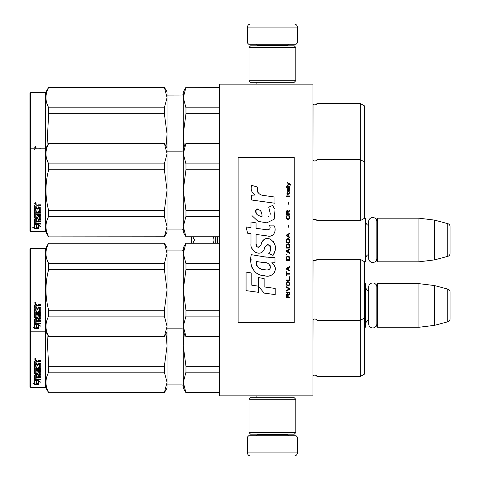 <?xml version="1.0" encoding="UTF-8"?>
<svg xmlns="http://www.w3.org/2000/svg" width="480" height="480" viewBox="0 0 480 480"><rect width="100%" height="100%" fill="white"/><g stroke="black" fill="none" stroke-linecap="round" stroke-linejoin="round"><path stroke-width="0.72" d="M312.936 243.45L312.936 225.192M312.936 395.844L312.936 84.156L219.426 84.156L219.426 395.844L312.936 395.844M274.962 84.156L272.418 84.156C251.424 84.156 251.424 84.156 272.418 84.156M364.362 261.816L365.298 261.816L365.298 218.184L364.362 218.184M365.298 261.816L365.922 261.192L365.922 218.808L365.298 218.184M368.664 225.528A3.738 3.738 147.9 0 1 365.922 221.922M368.664 254.472A3.738 3.738 32.2 0 0 365.922 258.078M377.454 218.184L377.454 261.816L376.83 261.192L376.83 218.808L377.454 218.184L418.908 218.184L434.496 220.098L447.768 223.65L447.768 256.35L434.496 259.902L434.496 220.098M377.454 261.816L418.908 261.816L418.908 218.184M418.908 261.816L434.496 259.902M450.078 226.662L450.078 253.338L450.078 226.662A3.114 3.114 -124.1 0 0 447.768 223.65M450.078 253.338A3.114 3.114 -55.9 0 1 447.768 256.35M364.362 327.27L365.298 327.27L365.298 283.638L364.602 283.638M365.298 327.27L365.922 326.652L365.922 284.262L365.298 283.638M368.664 290.982A3.738 3.738 147.9 0 1 365.922 287.376M368.664 319.926A3.738 3.738 32.2 0 0 365.922 323.532M377.454 283.638L377.454 327.27L376.83 326.652L376.83 284.262L377.454 283.638L418.908 283.638L434.496 285.552L447.768 289.104L447.768 321.804L434.496 325.362L434.496 285.552M377.454 327.27L418.908 327.27L418.908 283.638M418.908 327.27L434.496 325.362M450.078 292.116L450.078 318.792L450.078 292.116A3.114 3.114 -124.1 0 0 447.768 289.104M450.078 318.792A3.114 3.114 -55.9 0 1 447.768 321.804M215.238 236.886L215.238 243.114M213.474 243.114L214.05 240L213.474 236.886M191.376 243.114L191.376 236.886M192.912 236.886L194.508 240L192.912 243.114M214.05 240L194.508 240M247.482 436.986L248.73 435.738L296.106 435.738L297.348 436.986L247.482 436.986L247.482 452.886C247.668 454.776 248.706 455.814 250.596 456M272.418 456L283.326 456M297.348 43.014L247.482 43.014L248.73 44.262L296.106 44.262L297.348 43.014L297.348 27.114C297.168 25.224 296.124 24.186 294.234 24M272.418 24L250.596 24L272.418 24M249.036 432.624L295.794 432.624L294.234 434.184L250.596 434.184L249.036 432.624L249.036 399.27L295.794 399.27L294.234 397.716L250.596 397.716L249.036 399.27M295.794 47.376L249.036 47.376L250.596 45.816L294.234 45.816L295.794 47.376L295.794 80.73L294.234 82.284L250.596 82.284L249.036 80.73L295.794 80.73M376.83 258.408A4.086 4.086 0 0 1 372.75 262.488A4.086 4.086 0 0 1 368.664 258.408L368.664 221.592A4.086 4.086 0 0 1 372.75 217.512A4.086 4.086 0 0 1 376.83 221.592M376.83 323.862A4.086 4.086 0 0 1 372.75 327.942A4.086 4.086 0 0 1 368.664 323.862L368.664 287.052A4.086 4.086 0 0 1 372.75 282.966A4.086 4.086 0 0 1 376.83 287.052M360.312 376.518L364.362 374.178L364.362 261.666L360.312 259.326L360.312 376.518L316.986 376.518A2.496 2.496 0 0 0 313.044 375.786L312.936 375.894M185.97 392.73L183.27 388.05L183.27 382.38L185.97 392.73L219.426 392.73M167.064 250.908L182.028 250.908L182.028 384.936L167.064 384.936M182.028 384.936A1.248 1.248 -43.7 0 1 183.27 386.184M360.312 259.326L316.986 259.326L316.986 376.482A2.496 2.496 0 0 0 313.044 375.75L313.044 375.786M167.064 388.014L164.364 392.694L48.654 392.694L45.504 387.24L30.546 387.24L29.922 386.652L30.546 387.27L30.546 248.574L45.504 248.574L45.504 387.27L48.654 392.73L164.364 392.568L167.064 382.398L167.064 388.05L164.364 392.568M30.546 387.27L45.504 387.27M364.71 345.972L364.386 364.47L364.362 327.432M360.312 103.482L360.312 220.674L364.362 218.334L364.362 105.822L360.312 103.482L316.986 103.482A2.496 2.496 0 0 1 313.044 104.214L312.936 220.05M316.986 103.482L316.986 103.518A2.496 2.496 0 0 1 313.044 104.25L312.936 104.142M185.97 87.432L183.27 97.62L183.27 91.95L185.97 87.27L219.426 87.432M183.27 93.816A1.248 1.248 -136.3 0 1 182.028 95.064L167.064 95.064M30.546 92.73L29.922 93.348L29.922 230.808L30.546 231.426L30.546 92.73L45.504 92.73L48.654 87.27L164.364 87.27L167.064 91.95L167.064 97.602L164.364 87.27M45.504 92.73L48.654 87.27M364.362 115.518L364.362 152.568M183.624 249.852L183.27 253.428L183.27 247.794L185.97 243.114L183.27 253.428L183.27 289.872L185.97 310.248L185.97 316.122L183.27 326.31L183.27 345.936L185.97 366.318L185.97 372.192L219.426 372.192M185.97 366.318L219.426 366.318M185.97 392.568L219.426 392.568M185.97 372.192L183.27 382.38L183.624 378.804M184.278 333.69L183.27 345.936L183.624 338.79M183.27 386.148A1.248 1.248 -43.7 0 0 182.028 384.9L167.064 384.9M183.27 345.936L183.27 382.38M364.362 318.078L360.312 320.418L316.986 320.418A2.496 2.496 0 0 0 313.044 319.68L312.936 375.858M364.362 374.142L360.312 376.482L316.986 376.482M167.064 382.398L167.064 345.9L166.062 333.69M167.064 345.9L167.064 331.95L164.364 336.624L167.064 326.328L167.064 331.95M167.064 382.362L164.364 372.192L164.364 366.318L167.064 345.978M48.654 392.568C45.09 385.776 45.09 378.984 48.654 372.192L48.654 366.318L164.364 366.318M48.654 366.318L46.962 333.696M48.654 372.192L164.364 372.192M36.714 380.496L36.714 381.024L34.596 380.346L38.556 380.346L40.548 382.182L38.616 381.618L38.616 384.414L36.714 383.964L36.714 380.496L36.24 380.346M38.616 383.832L36.714 383.394M38.556 379.938L34.698 379.83M38.616 381.078L38.616 381.618L38.616 381.078L39.642 381.378M36.498 380.958L35.808 380.346M36.498 383.442L36.498 381.09L34.596 380.49L34.596 382.98M34.596 380.49L34.596 383.544L32.634 383.034L34.626 384.516L38.616 384.516L36.498 384.018L36.498 381.09M36.498 383.934L34.626 383.934L33.768 383.334M34.626 384.516L34.626 383.934M38.058 367.278L38.058 365.712L38.058 367.608L39.582 367.446L39.582 364.218L34.596 364.044L34.596 361.146L35.082 360.654L36.81 360.654L37.53 361.386L38.244 360.654L40.74 360.654L40.74 361.584L38.538 361.584L38.058 362.304L38.538 361.584M39.582 364.218L34.596 364.32L34.596 361.146M40.74 367.908L40.74 363.888L40.74 368.244L40.254 368.658L35.754 368.658L35.754 368.316L40.254 368.316L40.74 367.908M40.74 369.63L40.74 370.578L35.754 370.578L35.754 370.206L40.74 370.206L40.74 369.63L35.754 369.63L35.754 368.658M38.058 375.036L40.74 374.7L40.74 371.55L40.74 375.144L38.058 375.48L38.058 376.53L40.74 376.818L35.754 376.818L35.754 377.292L35.754 376.818M36.906 378.756L36.906 377.598L36.906 379.26L35.754 379.152L35.754 377.292L40.74 377.292L40.74 376.53M38.058 377.118L36.906 377.292M38.058 378.756L38.058 377.598L36.906 377.598M40.74 379.26L40.74 379.938L34.596 379.656L34.596 375.144L34.596 379.152L40.74 379.428L38.058 379.26L38.058 377.598M39.582 372.246L38.058 372.246L38.058 371.85L39.582 371.85L39.396 374.796L35.082 374.796L34.596 375.144M38.058 372.246L38.058 373.848L37.572 374.202L35.082 374.202L34.596 373.428L34.596 365.196L34.596 373.848L35.082 374.202M38.058 373.428L35.082 373.776M35.754 375.612L36.906 375.48L36.906 376.53L35.754 376.404L35.754 375.162L35.754 375.942M35.754 362.01L35.754 363.426L36.906 363.426L36.906 361.824L35.754 362.01M36.906 361.584L35.754 361.764M36.906 375.48L36.906 375.036L35.754 375.162M36.906 367.278L36.906 365.712L36.906 367.608L35.94 367.608L35.754 365.196L34.596 365.196M35.754 367.122L35.754 365.196M36.906 372.774L36.906 371.55L37.386 371.166L40.254 371.166L40.74 371.55M35.376 358.2L36.156 359.034L35.376 359.85L34.596 359.034L35.376 358.2M36.15 358.932L35.376 359.64L34.602 358.932M38.538 361.824L40.74 361.824L40.74 360.654M40.74 363.888L40.254 363.426L38.058 363.426L38.058 362.304M36.906 371.55L36.906 373.182L35.754 373.182L35.754 370.578M38.058 365.712L36.906 365.712M29.922 386.616L29.922 330.546L30.546 331.17L45.504 331.17L48.654 336.624L164.364 336.498M35.526 358.884L35.922 358.686L35.526 358.884M364.362 105.858L360.312 103.518L316.986 103.518L316.986 159.582A2.496 2.496 0 0 1 313.044 160.32L312.936 160.206M183.27 91.986L185.97 87.306L219.426 87.306M183.27 97.62L185.97 107.808L185.97 113.682L183.27 134.064L183.27 97.62L183.624 94.044M183.27 148.05L185.97 143.502L183.27 153.69L183.624 126.912M185.97 107.808L219.426 107.808M182.028 95.064L167.064 95.1M167.064 151.17L182.028 151.17L182.028 95.1A1.248 1.248 -136.3 0 0 183.27 93.852M183.27 134.064L184.278 146.304M185.97 113.682L219.426 113.682M46.956 103.71L48.654 107.808C45.09 101.016 45.09 94.224 48.654 87.432L164.364 87.306L167.064 91.986M167.064 226.59L167.064 232.206L164.364 236.886L167.064 226.59L167.064 190.092L164.364 169.752L164.364 163.878L167.064 153.708L167.064 134.022L164.364 113.682L164.364 107.808L167.064 97.602M167.064 134.022L167.064 97.638M166.062 146.31L167.064 134.1M46.962 146.304L48.654 113.682L164.364 113.682M48.654 113.682L48.654 107.808L164.364 107.808M48.654 87.432L164.364 87.432M29.922 93.384L30.546 92.76L45.504 92.76L45.504 148.83L48.654 143.376L164.364 143.376L167.064 148.05M37.986 148.83L40.74 148.782M34.596 149.274L35.082 148.782L37.068 148.83M35.376 146.322L36.156 147.156L35.376 147.972L34.596 147.156L35.376 146.322M36.15 147.054L35.376 147.762L34.602 147.054M35.526 147.006L35.922 146.808L35.526 147.006M316.986 259.326A2.496 2.496 0 0 1 313.044 260.058L312.936 319.794M185.97 316.122L219.426 316.122M185.97 310.248L219.426 310.248M183.27 253.428L185.97 263.622L185.97 269.49L183.27 289.872L183.27 326.31L185.97 336.498L219.426 336.498M185.97 336.498L219.426 336.624M183.27 326.31L183.624 322.734M183.27 289.872L183.624 282.72M185.97 243.24L219.426 243.24M185.97 263.622L219.426 263.622M183.27 330.078A1.248 1.248 -43.7 0 0 182.028 328.83L167.064 328.83M182.028 250.908A1.248 1.248 -136.3 0 0 183.27 249.66M185.97 269.49L219.426 269.49M45.504 248.574L48.654 243.114L164.364 243.114L167.064 247.794L167.064 253.41L164.364 243.114M46.956 259.518L48.654 263.622L164.364 263.622L167.064 253.41M167.064 326.328L167.064 289.83L164.364 269.49L164.364 263.622M167.064 289.83L167.064 253.452M167.064 326.292L164.364 316.122L164.364 310.248L167.064 289.908M48.654 336.498C45.09 329.706 45.09 322.914 48.654 316.122L48.654 310.248L164.364 310.248M48.654 310.248C45.09 296.664 45.09 283.08 48.654 269.49L164.364 269.49M48.654 269.49L48.654 263.622C45.09 256.824 45.09 250.032 48.654 243.24L164.364 243.24M48.654 316.122L164.364 316.122M36.714 324.426L36.714 324.954L34.596 324.282L38.556 324.282L40.548 326.112L38.616 325.548L38.616 328.344L36.714 327.894L36.714 324.426L36.24 324.282M38.616 327.762L36.714 327.324M38.556 323.868L34.698 323.76M38.616 325.008L38.616 325.548L38.616 325.008L39.642 325.308M36.498 324.888L35.808 324.282M36.498 327.372L36.498 325.026L34.596 324.42L34.596 326.91M34.596 324.42L34.596 327.48L32.634 326.964L34.626 328.446L38.616 328.446L36.498 327.948L36.498 325.026M36.498 327.864L34.626 327.864L33.768 327.264M34.626 328.446L34.626 327.864M38.058 311.214L38.058 309.642L38.058 311.538L39.582 311.376L39.582 308.148L34.596 307.974L34.596 305.082L35.082 304.59L36.81 304.59L37.53 305.316L38.244 304.59L40.74 304.59L40.74 305.514L38.538 305.514L38.058 306.234L38.538 305.514M39.582 308.148L34.596 308.25L34.596 305.082M40.74 311.838L40.74 307.824L40.74 312.174L40.254 312.588L35.754 312.588L35.754 312.246L40.254 312.246L40.74 311.838M40.74 313.56L40.74 314.508L35.754 314.508L35.754 314.136L40.74 314.136L40.74 313.56L35.754 313.56L35.754 312.588M38.058 318.966L40.74 318.63L40.74 315.48L40.74 319.074L38.058 319.41L38.058 320.46L40.74 320.748L35.754 320.748L35.754 321.222L35.754 320.748M36.906 322.692L36.906 321.528L36.906 323.19L35.754 323.082L35.754 321.222L40.74 321.222L40.74 320.46M38.058 321.048L36.906 321.222M38.058 322.692L38.058 321.528L36.906 321.528M40.74 323.19L40.74 323.868L34.596 323.592L34.596 319.074L34.596 323.082L40.74 323.358L38.058 323.19L38.058 321.528M39.582 316.176L38.058 316.176L38.058 315.78L39.582 315.78L39.396 318.732L35.082 318.732L34.596 319.074M38.058 316.176L38.058 317.778L37.572 318.132L35.082 318.132L34.596 317.358L34.596 309.126L34.596 317.778L35.082 318.132M38.058 317.358L35.082 317.706M35.754 319.542L36.906 319.41L36.906 320.46L35.754 320.334L35.754 319.092L35.754 319.872M35.754 305.94L35.754 307.362L36.906 307.362L36.906 305.754L35.754 305.94M36.906 305.514L35.754 305.7M36.906 319.41L36.906 318.966L35.754 319.092M36.906 311.214L36.906 309.642L36.906 311.538L35.94 311.538L35.754 309.126L34.596 309.126M35.754 311.052L35.754 309.126M36.906 316.704L36.906 315.48L37.386 315.096L40.254 315.096L40.74 315.48M35.376 302.13L36.156 302.964L35.376 303.786L34.596 302.964L35.376 302.13M36.15 302.862L35.376 303.576L34.602 302.862M38.538 305.754L40.74 305.754L40.74 304.59M40.74 307.824L40.254 307.362L38.058 307.362L38.058 306.234M36.906 315.48L36.906 317.118L35.754 317.118L35.754 314.508M38.058 309.642L36.906 309.642M29.922 330.546L29.922 249.192L30.546 248.574M35.526 302.814L35.922 302.616L35.526 302.814M364.386 271.374L364.71 289.872L364.386 308.364L364.362 271.362M364.362 161.922L360.312 159.582L316.986 159.582L316.986 220.674A2.496 2.496 0 0 0 313.044 219.942M183.27 153.69L185.97 163.878L185.97 169.752L183.27 190.128L183.27 153.69L183.624 150.114M183.624 182.982L183.27 190.128L185.97 210.51L185.97 216.378L219.426 216.378M185.97 210.51L219.426 210.51M185.97 236.76L183.27 232.206L183.27 226.572L185.97 236.76L219.426 236.76M185.97 216.378L183.27 226.572L183.624 222.996M185.97 143.502L219.426 143.502M185.97 163.878L219.426 163.878M183.27 149.922A1.248 1.248 -136.3 0 1 182.028 151.17L182.028 229.092L167.064 229.092M182.028 229.092A1.248 1.248 -43.7 0 1 183.27 230.34M183.27 190.128L183.27 226.572M185.97 169.752L219.426 169.752M360.312 220.674L316.986 220.674M167.064 153.672L164.364 143.376M29.922 149.454L30.546 148.83L45.504 148.83L45.504 231.426L48.654 236.886L164.364 236.76M46.956 159.78L48.654 163.878L164.364 163.878M167.064 190.092L167.064 153.708M167.064 226.548L164.364 216.378L164.364 210.51L167.064 190.17M48.654 236.76C45.09 229.968 45.09 223.176 48.654 216.378L48.654 210.51L164.364 210.51M48.654 210.51C45.09 196.926 45.09 183.336 48.654 169.752L164.364 169.752M48.654 169.752L48.654 163.878C45.09 157.086 45.09 150.294 48.654 143.502L164.364 143.502M48.654 216.378L164.364 216.378M36.714 224.688L36.714 225.216L34.596 224.538L38.556 224.538L40.548 226.374L38.616 225.804L38.616 228.606L36.714 228.156L36.714 224.688L36.24 224.538M38.616 228.024L36.714 227.58M38.556 224.13L34.698 224.022M38.616 225.27L38.616 225.804L38.616 225.27L39.642 225.57M36.498 225.15L35.808 224.538M36.498 227.634L36.498 225.282L34.596 224.682L34.596 227.172M34.596 224.682L34.596 227.736L32.634 227.226L34.626 228.702L38.616 228.702L36.498 228.21L36.498 225.282M36.498 228.12L34.626 228.12L33.768 227.526M34.626 228.702L34.626 228.12M38.058 211.47L38.058 209.904L38.058 211.8L39.582 211.632L39.582 208.41L34.596 208.236L34.596 205.338L35.082 204.846L36.81 204.846L37.53 205.578L38.244 204.846L40.74 204.846L40.74 205.776L38.538 205.776L38.058 206.496L38.538 205.776M39.582 208.41L34.596 208.512L34.596 205.338M40.74 212.1L40.74 208.08L40.74 212.436L40.254 212.85L35.754 212.85L35.754 212.508L40.254 212.508L40.74 212.1M40.74 213.822L40.74 214.77L35.754 214.77L35.754 214.398L40.74 214.398L40.74 213.822L35.754 213.822L35.754 212.85M38.058 219.228L40.74 218.892L40.74 215.742L40.74 219.33L38.058 219.672L38.058 220.722L40.74 221.01L35.754 221.01L35.754 221.484L35.754 221.01M36.906 222.948L36.906 221.784L36.906 223.452L35.754 223.338L35.754 221.484L40.74 221.484L40.74 220.722M38.058 221.31L36.906 221.484M38.058 222.948L38.058 221.784L36.906 221.784M40.74 223.452L40.74 224.13L34.596 223.848L34.596 219.33L34.596 223.338L40.74 223.614L38.058 223.452L38.058 221.784M39.582 216.438L38.058 216.438L38.058 216.036L39.582 216.036L39.396 218.988L35.082 218.988L34.596 219.33M38.058 216.438L38.058 218.04L37.572 218.394L35.082 218.394L34.596 217.614L34.596 209.388L34.596 218.04L35.082 218.394M38.058 217.614L35.082 217.968M35.754 219.804L36.906 219.672L36.906 220.722L35.754 220.596L35.754 219.354L35.754 220.134M35.754 206.202L35.754 207.618L36.906 207.618L36.906 206.016L35.754 206.202M36.906 205.776L35.754 205.956M36.906 219.672L36.906 219.228L35.754 219.354M36.906 211.47L36.906 209.904L36.906 211.8L35.94 211.8L35.754 209.388L34.596 209.388M35.754 211.308L35.754 209.388M36.906 216.966L36.906 215.742L37.386 215.358L40.254 215.358L40.74 215.742M35.376 202.392L36.156 203.226L35.376 204.042L34.596 203.226L35.376 202.392M36.15 203.124L35.376 203.832L34.602 203.124M38.538 206.016L40.74 206.016L40.74 204.846M40.74 208.08L40.254 207.618L38.058 207.618L38.058 206.496M36.906 215.742L36.906 217.374L35.754 217.374L35.754 214.77M38.058 209.904L36.906 209.904M30.546 231.426L45.504 231.426M35.526 203.076L35.922 202.878L35.526 203.076M364.386 171.636L364.71 190.128L364.386 208.626L364.362 171.618M290.622 185.172L290.622 184.518L287.436 182.34L287.436 182.994L288.828 183.972L287.436 185.172L287.436 185.82L289.296 184.296L290.622 185.172M289.56 297.66L289.56 297.006L288.168 297.006L288.168 295.158L289.56 294.288L289.56 293.526L288.036 294.504L287.634 293.742L286.974 293.742L286.506 294.504L286.44 297.66L289.56 297.66M286.44 292.65L289.56 292.65L289.56 292.002L286.44 292.002L286.44 292.65M286.44 291.126L289.56 289.386L289.56 288.516L286.44 286.77L286.44 287.424L289.158 288.948L286.44 290.472L286.44 291.126M286.44 283.29L286.908 285.576L287.502 285.9L289.092 285.576L289.56 284.16L289.092 281.874L287.172 281.652L286.44 283.29M286.44 280.02L286.44 280.674L289.56 280.674L289.56 276.756L289.158 276.756L289.158 280.02L286.44 280.02M289.56 267.168L289.56 266.52L286.44 268.26L286.44 269.13L289.56 270.876L289.56 270.222L288.762 269.784L288.762 267.606L289.56 267.168M289.092 256.392L288.498 256.062L286.908 256.392L286.44 257.808L286.44 260.418L289.56 260.418L289.56 257.808L289.092 256.392M286.908 255.192L286.44 254.214L286.908 255.192M286.44 251.598L289.56 253.338L289.56 252.684L288.762 252.252L288.762 250.074L289.56 249.636L289.56 248.982L286.44 250.728L286.44 251.598M289.362 244.518L288.498 243.756L286.908 244.086L286.44 245.502L286.44 248.112L289.56 248.112L289.362 244.518M289.362 239.292L288.498 238.53L286.908 238.854L286.44 240.27L286.44 242.886L289.56 242.886L289.362 239.292M288.432 227.202L288.432 225.678L288.102 225.678L288.102 227.202L288.432 227.202M286.44 196.602L289.56 196.602L289.56 195.948L286.44 195.948L286.44 196.602M289.494 189.306L289.56 188.112L287.766 188.436L287.436 190.29L287.832 191.592L287.832 188.982L288.168 188.874L288.234 190.722L288.762 191.592L289.428 191.16L289.494 189.306M286.776 271.746L286.44 271.746L286.44 275.88L286.776 275.88L286.776 274.14L289.56 274.14L289.56 273.486L286.776 273.486L286.776 271.746M289.56 233.304L286.44 235.044L286.44 235.914L289.56 237.66L289.56 237.006L288.762 236.568L288.762 234.39L289.56 233.958L289.56 233.304M289.026 194.208L289.56 192.684L288.894 193.662L287.7 193.662L287.436 192.468L287.436 193.662L286.908 193.662L286.908 194.208L287.436 194.208L287.436 195.078L287.7 194.208L289.026 194.208M289.092 215.442L288.762 215.334L289.092 218.274L288.498 218.928L287.04 218.604L286.842 216.858L287.238 215.334L286.638 215.88L286.506 218.382L287.172 219.474L288.498 219.582L289.362 218.82L289.56 216.858L289.092 215.442M289.56 213.81L288.168 213.81L288.168 211.956L289.56 211.086L289.56 210.324L288.036 211.302L287.634 210.54L286.974 210.54L286.506 211.302L286.44 214.464L289.56 214.464L289.56 213.81M288.432 204.228L288.432 202.704L288.102 202.704L288.102 204.228L288.432 204.228M289.56 187.236L289.56 186.696L286.44 186.696L286.44 187.236L289.56 187.236M264.348 195.69C258.834 194.988 256.554 192.108 257.502 187.05L251.706 185.394C250.446 189.324 251.532 192.546 254.958 195.054L251.394 195.252L251.664 200.022L274.962 203.238L274.962 197.076L262.188 195.234M272.598 205.47L268.746 207.168L272.598 205.47L274.344 208.494M256.062 243.744L256.062 234.45L267.144 235.896C273.762 238.05 277.266 230.01 273.708 225.12L269.382 225.12C270.882 228.048 270.132 229.614 267.12 229.818L256.056 228.27L256.056 222.876L250.998 222L250.998 227.61L246.096 226.944L247.62 233.232L250.998 233.694L250.998 243.744C249.654 250.818 260.604 257.52 264.018 249.576C265.158 245.394 267.204 244.092 270.156 245.676C271.194 248.508 270.738 251.13 268.794 253.53L273.066 255.408C277.038 248.844 276.072 243.39 270.156 239.052C265.884 237.732 262.938 239.178 261.33 243.384C261.27 247.452 255.3 248.754 256.062 243.744L257.304 247.08M271.686 257.574L264.084 256.794L251.292 254.664C248.892 263.934 253.23 275.634 264.348 275.622C272.61 279.03 280.014 267.768 271.686 262.866L274.998 262.68L274.998 257.574L271.686 257.574M258.408 277.584L258.408 286.146L264.132 293.094L275.202 294.606L275.202 288.438L264.132 286.914L264.132 278.574L258.408 277.584M246.066 290.622L258.354 292.302L258.354 286.134L251.79 285.21L251.79 273.06L246.066 272.07L246.066 290.622M294.234 157.404L238.128 157.404L238.128 322.596L294.234 322.596L294.234 157.404M260.82 194.724L259.656 194.004M257.784 192.234L257.142 190.608M251.358 190.2L251.646 190.998M268.746 207.168L270.414 214.182M269.466 215.964L268.212 216.63M252 215.622L258.06 221.358L266.826 222.828L274.182 219.204L274.962 210.534M273.066 255.408L275.118 250.704M275.352 247.098L275.082 245.082M273.57 241.71L272.964 240.948M265.584 238.716L262.602 241.026M260.268 245.694L259.566 246.738M259.254 247.002L258.588 247.29M263.49 250.662L264.858 248.076M266.058 245.724L266.4 245.268M266.97 244.788L267.732 244.488M267.978 244.458L270.672 247.068M270.72 248.658L270.456 250.206M251.79 247.932L252.378 249.24M254.526 251.766L255.786 252.516M257.82 253.116L258.774 253.2M261.078 252.816L262.44 251.946M269.382 225.12L270.072 226.974M269.04 229.638L267.84 229.848M268.002 235.986L268.992 236.034M270.63 235.962L271.854 235.614M273.234 234.816L274.026 234.03M274.788 232.278L275.046 229.854M266.604 257.154L264.582 256.872M269.796 275.61L271.866 275.034M274.428 272.88L274.938 271.764M275.34 269.484L275.31 268.488M275.13 267.366L273.834 264.756M251.124 259.2L250.902 262.08M251.346 265.944L252.402 268.692M257.16 273.438L258.36 274.068M261.24 216.324L259.362 215.802M256.914 214.44L255.744 212.286M255.702 212.058L255.738 210.516M257.58 208.974L258.702 209.166M259.908 209.904L260.772 211.236M261.192 212.322L261.582 213.714M264.348 262.62C269.538 261.588 273.504 270.246 266.514 269.928C259.896 270.186 256.482 267.378 256.278 261.504L265.932 262.938M268.032 263.706L268.572 264.018M269.928 265.152L270.39 266.142M270.48 266.946L270.42 267.432M270.39 267.99L269.418 269.256M267.654 269.922L267.246 269.946M265.506 269.826L263.226 269.496M261.624 269.142L259.128 268.2M257.322 266.82L256.29 264.834M256.146 263.646L256.188 262.32M287.766 297.006L286.776 297.006L287.172 294.288L287.7 294.612L287.766 297.006M286.842 283.29L287.238 282.306L288.762 282.306L289.158 283.29L288.96 284.922L287.238 285.138L286.842 283.29M288.498 267.714L288.498 269.676L286.704 268.698L288.498 267.714M286.842 257.808L287.238 256.824L288.762 256.824L289.158 259.764L286.842 259.764L286.842 257.808M288.498 250.182L288.498 252.144L286.704 251.16L288.498 250.182M286.842 245.502L287.238 244.518L288.762 244.518L289.158 247.458L286.842 247.458L286.842 245.502M286.842 240.27L287.238 239.292L288.762 239.292L289.158 242.232L286.842 242.232L286.842 240.27M288.828 188.874L289.296 189.852L289.026 191.052L288.432 190.068L288.432 188.874L288.828 188.874M288.498 234.498L288.498 236.46L286.704 235.482L288.498 234.498M287.766 213.81L286.776 213.81L287.172 211.086L287.7 211.416L287.766 213.81M262.008 216.444C257.214 215.994 255.3 213.672 256.26 209.472C260.196 209.232 262.116 211.554 262.008 216.444M217.56 236.886L217.56 243.114M216.996 236.886L216.996 243.114M257.61 434.184L257.61 434.496L287.22 434.496L288.468 435.738M297.348 436.986L297.348 452.886L247.482 452.886M287.22 45.816L287.22 45.504L257.61 45.504L256.362 44.262M247.482 43.014L247.482 27.114L297.348 27.114M40.254 368.658L40.254 368.316M37.572 374.202L37.572 373.776M40.254 312.588L40.254 312.246M37.572 318.132L37.572 317.706M40.254 212.85L40.254 212.508M37.572 218.394L37.572 217.968M256.86 395.844L256.86 397.716M287.97 395.844L287.97 397.716M287.22 434.184L287.22 434.496M257.61 434.496L256.362 435.738M297.348 452.886C297.168 454.776 296.13 455.814 294.234 456M256.86 84.156L256.86 82.284M287.97 84.156L287.97 82.284M257.61 45.816L257.61 45.504M287.22 45.504L288.468 44.262M247.482 27.114C247.668 25.224 248.706 24.186 250.596 24M295.794 432.624L295.794 399.27M249.036 47.376L249.036 80.73M48.654 392.73L164.364 392.73M219.426 87.27L185.97 87.27M364.71 134.028L364.386 115.53M219.426 392.694L185.97 392.694L183.27 388.014M39.582 371.964L38.058 371.964M364.386 327.444L364.71 345.936L364.362 364.446M364.362 115.554L364.71 134.064L364.386 152.556M183.27 331.95L185.97 336.624M219.426 243.114L185.97 243.114M48.654 336.624L164.364 336.624M39.582 315.894L38.058 315.894M219.426 236.886L185.97 236.886M219.426 143.376L185.97 143.376M48.654 236.886L164.364 236.886M39.582 216.156L38.058 216.156"/></g></svg>
